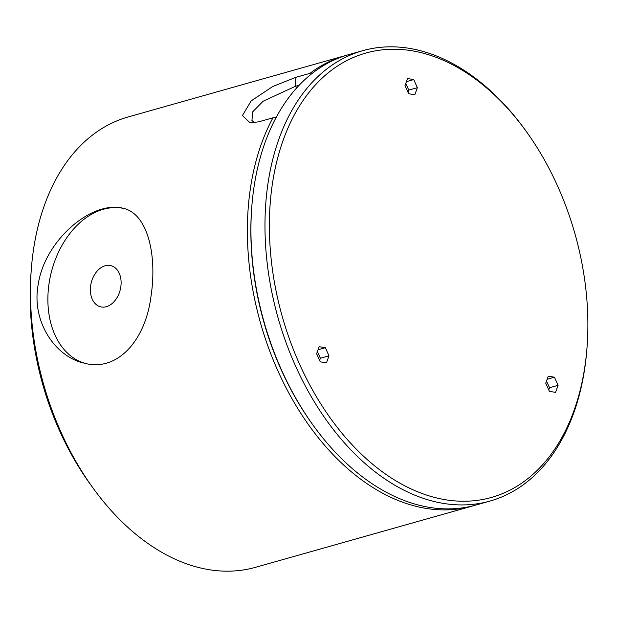 <?xml version="1.0" encoding="UTF-8"?>
<svg xmlns="http://www.w3.org/2000/svg" width="618" height="618" viewBox="0 0 618 618"><rect width="100%" height="100%" fill="white"/><g stroke="black" fill="none" stroke-linecap="round" stroke-linejoin="round"><path stroke-width="0.93" d="M345.153 55.651L128.235 116.933A234.013 154.137 74.2 0 0 31.255 269.973A234.013 154.137 74.2 0 0 92.762 487.664A234.013 154.137 74.2 0 0 255.489 567.324L472.407 506.034A234.013 154.137 -105.8 0 1 285.601 386.899A234.013 154.137 -105.8 0 1 272.971 117.799L258.741 121.816L250.151 122.874L242.426 115.574L251.147 100.927L272.662 86.543L295.759 77.374L309.989 73.349A234.013 154.137 -105.8 0 1 345.153 55.651A234.013 154.137 -105.8 0 1 346.937 55.164M474.184 505.516A234.013 154.137 -105.8 0 1 472.407 506.034M102.248 209.038C75.35 216.3 43.6 248.336 38.192 284.543C31.333 321.136 54.917 356.563 83.87 363.067C117.35 372.484 144.967 340.302 150.684 298.386C157.69 255.551 147.802 213.14 122.681 208.166C116.539 206.644 109.734 206.93 102.248 209.038M251.68 208.312A231.557 152.522 74.2 0 0 312.863 424.86M309.989 73.349L310.769 74.531M276.076 117.629L272.971 117.799M92.762 487.664L89.942 483.755A224.651 147.972 -105.8 0 1 30.9 274.771L31.255 269.973M123.824 208.475A79.846 56.199 -75.9 0 0 103.322 209.301A79.846 56.199 -75.9 0 0 48.621 286.767A79.846 56.199 -75.9 0 0 85.184 363.384M121.105 281.893A21.221 14.932 -75.9 0 0 110.9 265.655A21.221 14.932 -75.9 0 0 91.255 282.604A21.221 14.932 -75.9 0 0 100.587 306.814A21.221 14.932 -75.9 0 0 121.105 281.893M299.22 85.199L295.489 86.257L263.121 101.221L252.747 111.781L251.943 120.487L254.577 122.712M362.751 50.676L348.714 54.639A234.013 154.137 74.2 0 0 251.727 207.679A234.013 154.137 74.2 0 0 313.233 425.369A234.013 154.137 74.2 0 0 350.615 467.108A234.013 154.137 74.2 0 0 475.96 505.03L489.997 501.067A234.013 154.137 -105.8 0 1 364.651 463.145A234.013 154.137 -105.8 0 1 264.975 227.045A234.013 154.137 -105.8 0 1 362.751 50.676A234.013 154.137 -105.8 0 1 525.478 130.336L526.412 131.642A230.893 152.082 74.2 0 0 290.97 121.514A230.893 152.082 74.2 0 0 367.733 460.008A230.893 152.082 74.2 0 0 587.1 346.428A230.893 152.082 74.2 0 0 526.412 131.642M587.1 346.428L586.984 348.027A234.013 154.137 -105.8 0 1 489.997 501.067M549.379 391.333L555.559 392.376L558.1 385.315L554.454 377.212L548.274 376.169L545.74 383.222L549.379 391.333M319.158 346.683L316.625 353.743L320.263 361.847L326.443 362.89L328.985 355.829L325.338 347.725L319.158 346.683M417.359 87.686L413.72 79.583L407.54 78.54L404.999 85.601L408.637 93.704L414.817 94.747L417.359 87.686L408.776 90.112L405.779 83.438M313.233 425.369L312.499 424.342A231.557 152.522 -105.8 0 1 251.634 208.938L251.727 207.679M547.162 379.274L554.454 377.212M548.738 389.904L549.51 387.741L546.513 381.067M549.51 387.741L558.1 385.315M318.046 349.788L325.338 347.725M319.622 360.418L320.394 358.255L317.397 351.58M320.394 358.255L328.985 355.829M406.42 81.646L413.72 79.583M407.996 92.275L408.776 90.112M296.609 88.019L295.489 86.257L295.759 77.374"/></g></svg>
